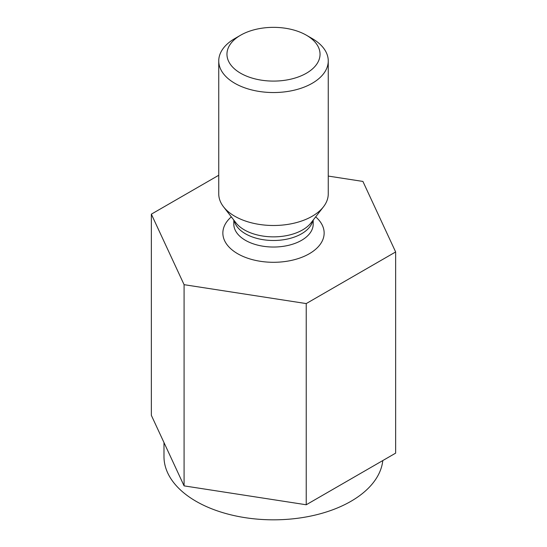 <?xml version="1.0" encoding="UTF-8"?>
<svg xmlns="http://www.w3.org/2000/svg" width="547" height="547" viewBox="0 0 547 547"><rect width="100%" height="100%" fill="white"/><g stroke="black" fill="none" stroke-linecap="round" stroke-linejoin="round"><path stroke-width="0.82" d="M218.745 175.252L151.355 214.157L151.355 415.351L184.086 485.873L306.231 504.765L395.645 453.142L395.645 251.955L362.914 181.433L328.255 176.072M163.984 442.571L163.984 456.601A109.516 63.226 0 0 0 196.065 501.305A109.516 63.226 0 0 0 312.221 515.746A109.516 63.226 0 0 0 382.797 460.56M184.086 485.873L184.086 284.679L306.231 303.578L395.645 251.955M151.355 214.157L184.086 284.679M312.221 38.577L306.409 35.22A46.543 26.871 180 0 1 306.409 73.223A46.543 26.871 180 0 1 240.591 73.223A46.543 26.871 180 0 1 240.591 35.22A46.543 26.871 180 0 1 306.409 35.22L312.221 38.57A54.755 31.617 180 0 1 312.221 38.577A54.755 31.617 180 0 1 328.255 60.929A54.755 31.617 180 0 1 273.5 92.539A54.755 31.617 180 0 1 218.745 60.929A54.755 31.617 180 0 1 234.779 38.577L240.591 35.22M306.231 504.765L306.231 303.578M328.255 60.929L328.255 193.877A54.755 31.617 180 0 1 323.489 206.787A54.755 31.617 180 0 1 273.5 225.494A54.755 31.617 180 0 1 223.511 206.787A54.755 31.617 180 0 1 218.745 193.877L218.745 60.929M233.801 220.065L233.801 224.113A39.699 22.919 0 0 0 245.432 240.318A39.699 22.919 0 0 0 288.693 245.288A39.699 22.919 0 0 0 313.199 224.113L313.199 220.065M231.326 216.865A50.652 29.244 0 0 0 237.685 253.733A50.652 29.244 0 0 0 305.588 255.681A50.652 29.244 0 0 0 315.674 216.865M223.511 206.787L235.921 222.8A41.169 23.767 0 0 0 244.393 229.904A41.169 23.767 0 0 0 311.079 222.8L323.489 206.787M312.877 220.482A39.699 22.919 180 0 1 273.5 240.489A39.699 22.919 180 0 1 234.123 220.482"/></g></svg>
